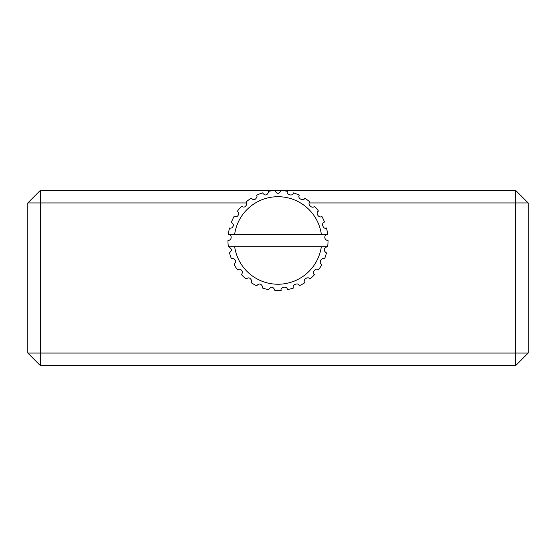 <?xml version="1.0" encoding="UTF-8"?>
<svg xmlns="http://www.w3.org/2000/svg" width="556" height="556" viewBox="0 0 556 556"><rect width="100%" height="100%" fill="white"/><g stroke="black" fill="none" stroke-linecap="round" stroke-linejoin="round"><path stroke-width="0.83" d="M246.697 202.94L40.31 202.94L40.31 353.06L515.69 353.06L515.69 202.94L309.31 202.94M515.69 365.57L40.31 365.57L40.31 353.06L27.8 353.06L27.8 202.94L40.31 190.43L515.69 190.43L515.69 202.94L528.2 202.94L528.2 353.06L515.69 353.06L515.69 365.57L528.2 353.06M528.2 202.94L515.69 190.43M27.8 202.94L40.31 202.94L40.31 190.43M40.31 365.57L27.8 353.06M268.611 191.32L268.68 192.001C266.998 195.615 264.955 195.9 262.55 192.876A50.04 50.04 0 0 0 256.677 195.198L257.018 196.622C255.6 200.007 253.661 200.535 251.201 198.214A50.04 50.04 0 0 0 246.093 201.925L246.871 203.989C245.696 207.138 243.917 207.875 241.533 206.206A50.04 50.04 0 0 0 237.509 211.071L238.878 213.657C237.947 216.534 236.376 217.431 234.159 216.347A50.04 50.04 0 0 0 231.47 222.066L233.534 225.006C232.853 227.564 231.518 228.565 229.538 228.009A50.04 50.04 0 0 0 228.349 234.215L234.667 234.215A43.785 43.785 0 0 1 321.333 234.215L327.651 234.215A50.04 50.04 0 0 0 326.462 228.009C323.126 229.795 320.77 222.595 324.53 222.066A50.04 50.04 0 0 0 321.841 216.347C319.054 218.911 314.981 212.517 318.491 211.071A50.04 50.04 0 0 0 314.467 206.206C312.402 209.376 306.87 204.198 309.907 201.925A50.04 50.04 0 0 0 304.799 198.214C303.59 201.8 296.939 198.158 299.323 195.198A50.04 50.04 0 0 0 293.45 192.876C293.165 196.65 285.826 194.781 287.389 191.32A50.04 50.04 0 0 0 281.127 190.527C279.049 194.259 276.964 194.259 274.873 190.527A50.04 50.04 0 0 0 268.611 191.32M321.333 246.725L229.037 246.725L231.977 249.846L229.531 252.897A50.04 50.04 0 0 0 231.477 258.908C233.583 258.095 235.042 259.054 235.848 261.779L234.139 264.566A50.04 50.04 0 0 0 237.523 269.896C239.831 268.527 241.512 269.347 242.569 272.364L241.512 274.713A50.04 50.04 0 0 0 246.113 279.036C248.553 277.041 250.415 277.68 251.715 280.954L251.173 282.712A50.04 50.04 0 0 0 256.705 285.756C259.159 283.08 261.16 283.497 262.71 286.993L262.522 288.057A50.04 50.04 0 0 0 268.638 289.627C270.939 286.236 273.01 286.396 274.859 290.114L274.845 290.413A50.04 50.04 0 0 0 281.155 290.413C280.029 286.799 287.542 285.833 287.362 289.627A50.04 50.04 0 0 0 293.478 288.057C291.49 284.832 298.523 282.031 299.295 285.756A50.04 50.04 0 0 0 304.827 282.712C302.096 280.085 308.219 275.623 309.887 279.036A50.04 50.04 0 0 0 314.487 274.713C311.193 272.85 316.01 267.005 318.477 269.896A50.04 50.04 0 0 0 321.861 264.566C318.199 263.579 321.417 256.719 324.523 258.908A50.04 50.04 0 0 0 326.469 252.897C323.3 250.693 323.46 248.636 326.963 246.725L321.333 246.725A43.785 43.785 0 0 1 234.667 246.725L228.356 246.76A50.04 50.04 0 0 1 228.349 246.725A50.04 50.04 0 0 1 227.96 240.47A3.127 3.127 0 0 0 231.185 237.329A3.127 3.127 0 0 0 228.363 234.215M327.637 234.215A3.127 3.127 0 0 0 324.822 237.53A3.127 3.127 0 0 0 328.04 240.456A50.04 50.04 0 0 1 327.651 246.725L327.651 246.725A50.04 50.04 0 0 1 327.644 246.76L326.963 246.725M234.667 234.215L321.333 234.215"/></g></svg>
